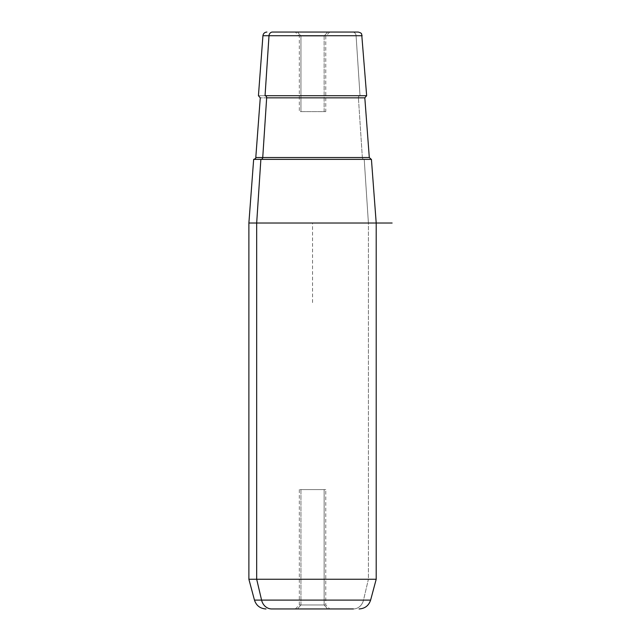 <?xml version="1.0" encoding="UTF-8"?>
<svg xmlns="http://www.w3.org/2000/svg" width="641" height="641" viewBox="0 0 641 641"><rect width="100%" height="100%" fill="white"/><g stroke="black" fill="none" stroke-linecap="round" stroke-linejoin="round"><path stroke-width="0.48" stroke-dasharray="3.21 2.4" d="M300.941 604.968L300.941 489.588L299.323 489.588L324.146 489.588L324.146 604.968L299.323 604.968L300.941 604.968L297.448 608.95L329.746 608.95L327.639 608.95L324.146 604.968L299.323 604.968L324.146 604.968L327.639 608.95L295.341 608.95L297.448 608.95L300.941 604.968L325.764 604.968L324.146 604.968L324.146 489.588L300.941 489.588L325.764 489.588L300.941 489.588L300.941 604.968M300.941 36.032L300.941 111.622L299.323 111.622L324.146 111.622L324.146 36.032L299.323 36.032L325.764 36.032L324.146 36.032L324.146 111.622L300.941 111.622L325.764 111.622L300.941 111.622L300.941 36.032L297.448 32.05L329.746 32.05L327.639 32.05L324.146 36.032L299.323 36.032L324.146 36.032L327.639 32.05L295.341 32.05L297.448 32.05L300.941 36.032M371.427 159.369L364.216 159.369L368.407 223.02L376.203 223.02L368.407 223.02L364.216 159.369L253.66 159.369M248.884 223.02L368.407 223.02L368.407 579.256L376.203 579.256L368.407 579.256L368.407 223.02L248.884 223.02M248.884 579.256L368.407 579.256L363.503 600.104L370.61 600.104L363.503 600.104L368.407 579.256L248.884 579.256M295.341 32.05L329.746 32.05L295.341 32.05L299.323 36.032L299.323 111.622M297.448 32.05L327.639 32.05L297.448 32.05M362.157 35.728L356.084 35.728L360.026 95.709L366.652 95.709L360.026 95.709L356.084 35.728L262.93 35.728L356.084 35.728A3.982 3.493 90 0 0 352.598 32.05A3.982 3.493 -90 0 1 356.084 35.728L362.157 35.728M258.435 95.709L360.026 95.709L258.435 95.709M358.191 32.05L352.598 32.05M254.469 600.104L363.503 600.104L254.469 600.104M329.746 608.95L295.341 608.95L329.746 608.95L325.764 604.968L325.764 489.588M297.448 608.95L327.639 608.95L297.448 608.95M353.383 608.95A11.939 10.472 90 0 0 363.503 600.104A11.939 10.472 -90 0 1 353.383 608.95M260.871 159.369L364.216 159.369M364.088 159.369L260.999 159.369L364.088 159.369A1.987 1.747 -90 0 1 362.349 157.526A1.987 1.747 90 0 0 364.088 159.369M369.296 157.526L255.791 157.526L362.349 157.526L358.415 97.841L260.27 97.841L358.415 97.841L362.349 157.526L369.296 157.526M364.817 97.841L358.415 97.841A1.987 1.747 -90 0 1 360.026 95.709A1.987 1.747 90 0 0 358.415 97.841L364.817 97.841M312.544 302.6L312.544 223.02L376.203 223.02M295.341 608.95L299.323 604.968L299.323 489.588M329.746 32.05L325.764 36.032L325.764 111.622"/><path stroke-width="0.96" d="M265.999 608.95C260.166 608.597 256.32 605.649 254.469 600.104L261.584 600.104L254.469 600.104L248.884 579.256L256.68 579.256L261.584 600.104L370.61 600.104L261.584 600.104L256.68 579.256L248.884 579.256L248.884 223.02L256.68 223.02L256.68 579.256L376.203 579.256L256.68 579.256L256.68 223.02L248.884 223.02L253.66 159.369L260.871 159.369L256.68 223.02L376.203 223.02L256.68 223.02L260.871 159.369L371.427 159.369L376.203 223.02L392.116 223.02M352.598 32.05L272.489 32.05A3.982 3.493 90 0 0 269.004 35.728L362.157 35.728L269.004 35.728L265.054 95.709L269.004 35.728L262.93 35.728L269.004 35.728A3.982 3.493 -90 0 1 272.489 32.05L358.191 32.05C362.261 33.116 361.348 34.157 361.692 34.141L366.652 95.709L265.054 95.709A1.987 1.747 -90 0 1 266.664 97.841L262.738 157.526L369.296 157.526L262.738 157.526A1.987 1.747 -90 0 1 260.999 159.369A1.987 1.747 90 0 0 262.738 157.526L255.791 157.526L262.738 157.526L266.664 97.841L364.817 97.841L266.664 97.841A1.987 1.747 90 0 0 265.054 95.709L366.652 95.709L364.817 97.841L369.296 157.526L371.275 159.369M353.383 608.95L271.696 608.95L353.383 608.95M295.341 608.95L271.696 608.95L295.341 608.95M261.584 600.104A11.939 10.472 90 0 0 271.696 608.95A11.939 10.472 -90 0 1 261.584 600.104M364.216 159.369L260.871 159.369M359.088 608.95C364.921 608.597 368.759 605.649 370.61 600.104L376.203 579.256L376.203 223.02M266.896 32.05C264.621 32.242 263.299 33.476 262.93 35.728L258.435 95.709L260.27 97.841L255.791 157.526C256.063 158.103 255.406 158.72 253.812 159.369"/></g></svg>
